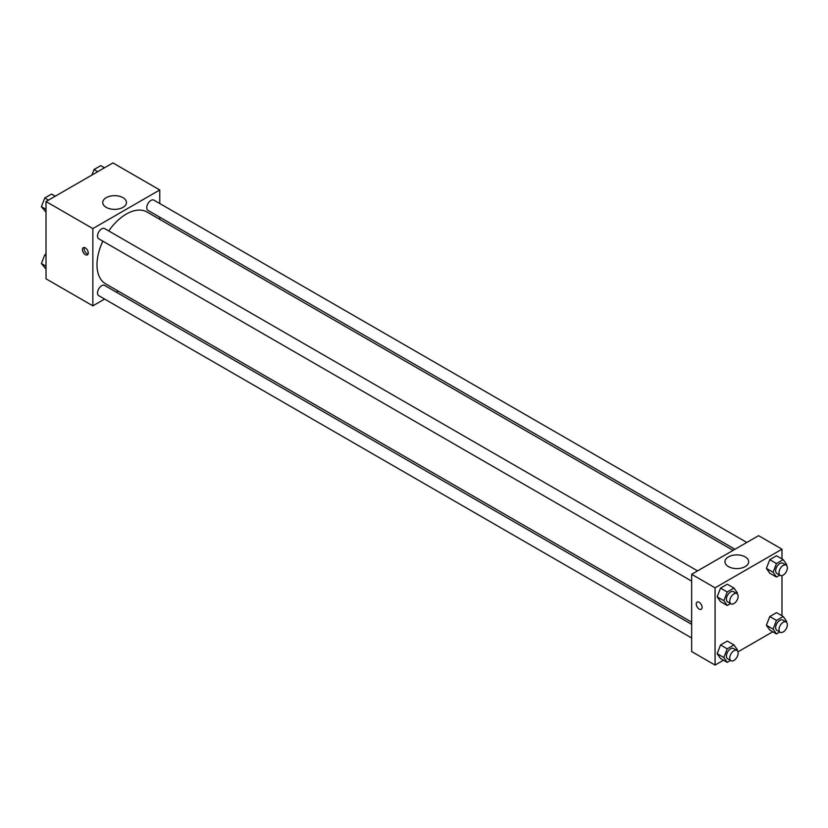 <?xml version="1.0" encoding="UTF-8"?>
<svg xmlns="http://www.w3.org/2000/svg" width="828" height="828" viewBox="0 0 828 828"><rect width="100%" height="100%" fill="white"/><g stroke="black" fill="none" stroke-linecap="round" stroke-linejoin="round"><path stroke-width="1.24" d="M104.607 299.063L92.85 305.842L46.016 278.808L46.016 201.546L112.929 162.919L159.763 189.964L159.763 203.522M159.763 217.184L159.763 219.358M106.212 197.664A11.861 6.852 180 0 1 119.139 196.184A11.861 6.852 180 0 1 126.467 202.508A11.861 6.852 180 0 1 114.595 209.36A11.861 6.852 180 0 1 102.734 202.508A11.861 6.852 180 0 1 106.212 197.664M92.85 305.842L92.85 228.59L46.016 201.546M92.85 228.59L159.763 189.964M85.336 254.662A4.14 2.391 60 0 1 82.624 251.019A4.14 2.391 60 0 1 83.266 247.696A4.14 2.391 60 0 1 87.406 250.087A4.14 2.391 60 0 1 87.406 254.869A4.14 2.391 60 0 1 85.336 254.662M84.29 247.52A4.14 2.391 -120 0 0 87.023 253.689A4.14 2.391 -120 0 0 88.068 254.072M118.311 291.145L116.427 292.232M697.569 570.885L104.638 228.569A5.91 3.415 120 0 0 98.729 231.975A5.91 3.415 120 0 0 98.729 238.806L691.659 581.132M691.659 624.333L104.638 285.422A5.91 3.415 120 0 0 100.084 287.005A5.91 3.415 120 0 0 97.507 292.957A5.91 3.415 120 0 0 98.729 295.668L691.659 637.995M746.815 542.464L153.884 200.138A5.91 3.415 120 0 0 149.33 201.721A5.91 3.415 120 0 0 146.742 207.673A5.91 3.415 120 0 0 147.974 210.374L734.985 549.285M102.838 241.186A41.441 23.929 120 0 0 97 264.815A41.441 23.929 120 0 0 105.58 283.797L691.659 622.159M733.101 550.382L147.032 212.009A41.441 23.929 120 0 0 108.758 230.94M723.506 660.216L715.071 665.081L691.659 651.564L691.659 574.301L758.562 535.675L781.984 549.192L781.984 558.931M737.945 651.874L772.752 631.785M717.151 596.822L720.526 601.635L717.151 596.822L720.526 588.118L717.151 596.822L723.838 600.693L727.222 591.979L733.981 588.077L737.355 592.879L737.044 593.686M727.284 584.216L720.526 588.118L727.284 584.216L733.981 588.077M766.386 568.391L769.771 573.204L766.386 568.391L769.771 559.687L766.386 568.391L773.083 572.262L776.457 563.547L783.216 559.645L786.6 564.458L786.289 565.255M776.529 555.785L769.771 559.687L776.529 555.785L783.216 559.645M766.386 625.254L769.771 630.067L766.386 625.254L769.771 616.549L766.386 625.254L773.083 629.114L776.457 620.41L783.216 616.508L786.6 621.31L786.289 622.118M776.529 612.637L769.771 616.549L776.529 612.637L783.216 616.508M715.071 665.081L715.071 587.828L781.984 549.192M781.984 575.605L781.984 615.794M717.151 653.685L720.526 658.498L717.151 653.685L720.526 644.971L717.151 653.685L723.838 657.546L727.222 648.841L733.981 644.94L737.355 649.742L737.044 650.549M727.284 641.069L720.526 644.971L727.284 641.069L733.981 644.94M728.433 566.59A11.861 6.852 180 0 1 724.955 561.746A11.861 6.852 180 0 1 736.816 554.895A11.861 6.852 180 0 1 748.688 561.746A11.861 6.852 180 0 1 741.36 568.08A11.861 6.852 180 0 1 728.433 566.59M715.071 587.828L691.659 574.301M702.103 607.379A4.14 2.391 60 0 1 701.244 609.273A4.14 2.391 60 0 1 697.114 606.883A4.14 2.391 60 0 1 697.114 602.101A4.14 2.391 60 0 1 700.302 603.208A4.14 2.391 60 0 1 702.103 607.379M697.114 602.101A4.14 2.391 -120 0 0 697.114 606.883A4.14 2.391 -120 0 0 701.254 609.273M730.534 603.581L727.222 605.496L723.838 600.693M736.899 593.593L733.556 591.668A5.91 3.415 120 0 0 729.002 593.252A5.91 3.415 120 0 0 726.415 599.203A5.91 3.415 120 0 0 727.636 601.904L730.989 603.84A5.91 3.415 120 0 0 736.899 600.424A5.91 3.415 120 0 0 736.899 593.593A5.91 3.415 120 0 0 732.345 595.177A5.91 3.415 120 0 0 729.758 601.128A5.91 3.415 120 0 0 730.989 603.84M727.222 605.496L720.526 601.635M727.222 591.979L720.526 588.118M779.779 575.149L776.457 577.064L773.083 572.262M786.145 565.162L782.802 563.237A5.91 3.415 120 0 0 778.237 564.82A5.91 3.415 120 0 0 775.66 570.771A5.91 3.415 120 0 0 776.881 573.473L780.224 575.408A5.91 3.415 120 0 0 786.145 571.993A5.91 3.415 120 0 0 786.145 565.162A5.91 3.415 120 0 0 781.58 566.745A5.91 3.415 120 0 0 779.003 572.697A5.91 3.415 120 0 0 780.224 575.408M776.457 577.064L769.771 573.204M776.457 563.547L769.771 559.687M730.534 660.444L727.222 662.359L723.838 657.546M736.899 650.456L733.556 648.521A5.91 3.415 120 0 0 729.002 650.104A5.91 3.415 120 0 0 726.415 656.055A5.91 3.415 120 0 0 727.636 658.767L730.989 660.703A5.91 3.415 120 0 0 736.899 657.287A5.91 3.415 120 0 0 736.899 650.456A5.91 3.415 120 0 0 732.345 652.04A5.91 3.415 120 0 0 729.758 657.991A5.91 3.415 120 0 0 730.989 660.703M727.222 662.359L720.526 658.498M727.222 648.841L720.526 644.971M779.779 632.012L776.457 633.927L773.083 629.114M786.145 622.025L782.802 620.1A5.91 3.415 120 0 0 778.237 621.683A5.91 3.415 120 0 0 775.66 627.634A5.91 3.415 120 0 0 776.881 630.336L780.224 632.271A5.91 3.415 120 0 0 786.145 628.856A5.91 3.415 120 0 0 786.145 622.025A5.91 3.415 120 0 0 781.58 623.608A5.91 3.415 120 0 0 779.003 629.559A5.91 3.415 120 0 0 780.224 632.271M776.457 633.927L769.771 630.067M776.457 620.41L769.771 616.549M46.016 212.206L41.4 206.689L44.784 197.975L51.543 194.073L55.248 196.215M46.016 209.349L41.4 206.689M48.49 200.117L44.784 197.975M91.877 175.07L94.019 169.543L100.778 165.641L104.494 167.784M97.735 171.686L94.019 169.543M46.016 269.069L41.4 263.542L44.784 254.838L46.016 254.124M46.016 266.212L41.4 263.542M46.016 255.552L44.784 254.838"/></g></svg>
